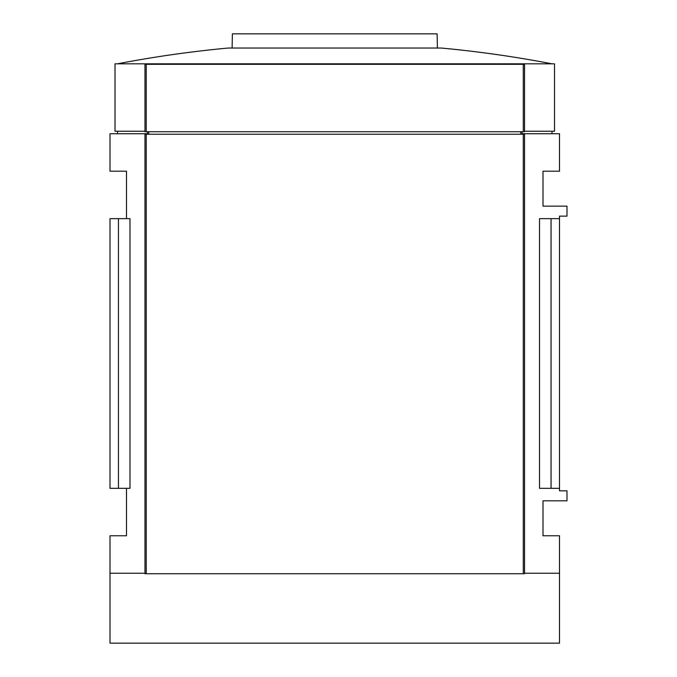 <?xml version="1.0" encoding="UTF-8"?>
<svg xmlns="http://www.w3.org/2000/svg" width="677" height="677" viewBox="0 0 677 677"><rect width="100%" height="100%" fill="white"/><g stroke="black" fill="none" stroke-linecap="round" stroke-linejoin="round"><path stroke-width="1.02" d="M524.54 131.236L554.505 131.236L554.505 63.816L146.224 63.816L146.224 64.315L524.54 64.315L524.54 131.736L144.971 131.736L144.971 64.315L146.215 64.315L146.215 131.736M523.287 63.816L523.296 131.736M551.975 63.816A1148.683 1148.683 0 0 0 441.218 48.033L228.293 48.033A1148.683 1148.683 0 0 0 117.527 63.816M144.971 573.233L110.012 573.233L110.012 643.15L559.498 643.15L559.498 573.233L524.54 573.233M110.012 573.233L110.012 535.769L126.497 535.769L126.497 488.329M522.043 133.733L559.498 133.733L559.498 171.196L543.013 171.196L543.013 206.155L566.987 206.155L566.987 216.141L559.498 216.141L559.498 490.825L566.987 490.825L566.987 500.811L543.013 500.811L543.013 535.769L559.498 535.769L559.498 573.233M126.497 218.637L126.497 171.196L110.012 171.196L110.012 133.733L147.468 133.733M524.54 133.733L524.54 573.732L144.971 573.732L144.971 133.733M118.458 218.637L129.992 218.637L129.992 488.329L110.012 488.329L110.012 218.637L118.458 218.637L118.458 488.329M559.498 218.637L539.518 218.637L539.518 488.329L559.498 488.329M551.053 218.637L551.053 488.329M144.971 131.236L115.005 131.236L115.005 63.816L146.224 63.816M437.384 48.033L437.139 33.85L232.372 33.85L232.126 48.033M144.971 134.232L524.54 134.232M522.043 134.232L522.043 131.736M147.468 134.232L147.468 131.736M147.721 63.816L147.721 64.315M521.789 63.816L521.789 64.315M146.215 134.232L146.215 573.732M523.296 134.232L523.296 573.732M520.782 134.232L520.782 131.736M148.728 134.232L148.728 131.736M117.502 133.733L117.502 131.236M552.009 133.733L552.009 131.236"/></g></svg>
